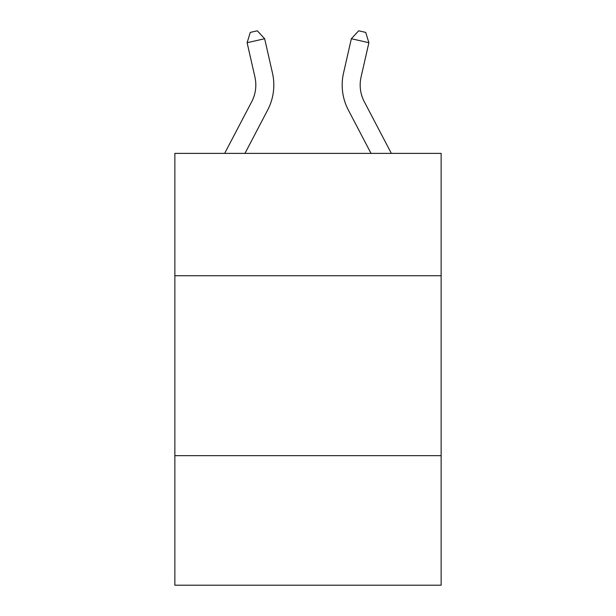 <?xml version="1.0" encoding="UTF-8"?>
<svg xmlns="http://www.w3.org/2000/svg" width="616" height="616" viewBox="0 0 616 616"><rect width="100%" height="100%" fill="white"/><g stroke="black" fill="none" stroke-linecap="round" stroke-linejoin="round"><path stroke-width="0.92" d="M441.141 275.737L441.141 153.384L174.859 153.384L174.859 275.737L441.141 275.737L441.141 585.2L174.859 585.2L174.859 275.737M441.141 455.655L174.859 455.655M391.353 153.384L364.287 101.717A35.982 35.982 27.6 0 1 361.076 77.023L368.892 42.72L351.351 38.723L343.536 73.027A53.977 53.977 -152.4 0 0 348.348 110.064L371.04 153.384M224.648 153.384L251.713 101.717A35.982 35.982 -25.8 0 0 254.924 77.023L247.108 42.72L250.289 32.402L257.303 30.8L264.649 38.723L272.465 73.027A53.977 53.977 154.2 0 1 267.652 110.064L244.96 153.384M264.649 38.723L247.108 42.72M364.287 101.717A35.982 35.982 27.6 0 1 361.076 77.023M351.351 38.723L358.697 30.8L365.712 32.402L368.892 42.72"/></g></svg>
